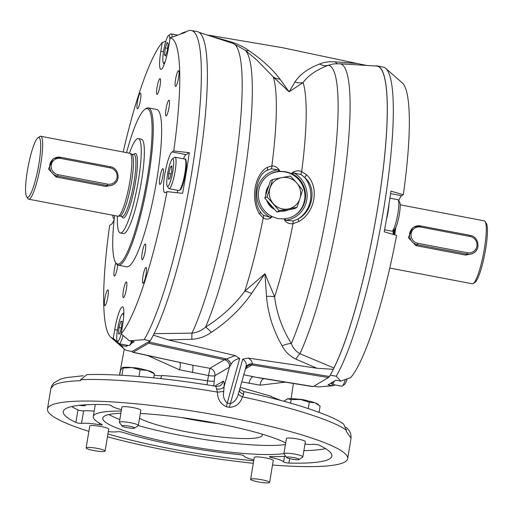 <?xml version="1.0" encoding="UTF-8"?>
<svg xmlns="http://www.w3.org/2000/svg" width="513" height="513" viewBox="0 0 513 513"><rect width="100%" height="100%" fill="white"/><g stroke="black" fill="none" stroke-linecap="round" stroke-linejoin="round"><path stroke-width="0.77" d="M139.536 418.23A64.061 9.138 -170.6 0 0 203.815 434.761A64.061 9.138 -170.6 0 0 261.117 436.595A64.061 9.138 -170.6 0 0 262.271 435.223A64.061 9.138 -170.6 0 0 262.008 434.088M285.677 442.982A96.091 13.704 -170.6 0 0 140.325 413.484M120.882 413.234A96.091 13.704 -170.6 0 0 104.498 416.081A96.091 13.704 -170.6 0 0 102.767 418.14A96.091 13.704 -170.6 0 0 176.434 443.944A96.091 13.704 -170.6 0 0 283.926 453.569M137.644 108.75A8.009 1.334 100.8 0 1 137.439 108.794A8.009 1.334 100.8 0 1 137.522 101.247A8.009 1.334 100.8 0 1 140.235 93.109A8.009 1.334 100.8 0 1 140.44 93.065A8.009 1.334 100.8 0 1 140.357 100.606A8.009 1.334 100.8 0 1 137.644 108.75M105.062 305.581A8.009 1.334 100.8 0 1 104.857 305.633A8.009 1.334 100.8 0 1 104.934 298.085A8.009 1.334 100.8 0 1 107.647 289.948A8.009 1.334 100.8 0 1 107.852 289.896A8.009 1.334 100.8 0 1 107.768 297.444A8.009 1.334 100.8 0 1 105.062 305.581M143.198 283.17A8.009 1.334 100.8 0 1 142.992 283.221A8.009 1.334 100.8 0 1 143.076 275.673A8.009 1.334 100.8 0 1 145.782 267.536A8.009 1.334 100.8 0 1 145.993 267.485A8.009 1.334 100.8 0 1 145.91 275.032A8.009 1.334 100.8 0 1 143.198 283.17M175.779 86.338A8.009 1.334 100.8 0 1 175.574 86.383A8.009 1.334 100.8 0 1 175.658 78.835A8.009 1.334 100.8 0 1 178.37 70.698A8.009 1.334 100.8 0 1 178.575 70.653A8.009 1.334 100.8 0 1 178.492 78.194A8.009 1.334 100.8 0 1 175.779 86.338M126.179 281.97A8.009 1.334 -79.2 0 0 123.473 290.114A8.009 1.334 -79.2 0 0 123.389 297.655A8.009 1.334 -79.2 0 0 123.595 297.611A8.009 1.334 -79.2 0 0 126.307 289.473A8.009 1.334 -79.2 0 0 126.384 281.926A8.009 1.334 -79.2 0 0 126.179 281.97M159.838 78.669A8.009 1.334 -79.2 0 0 157.125 86.812A8.009 1.334 -79.2 0 0 157.042 94.354A8.009 1.334 -79.2 0 0 157.247 94.309A8.009 1.334 -79.2 0 0 159.96 86.165A8.009 1.334 -79.2 0 0 160.043 78.624A8.009 1.334 -79.2 0 0 159.838 78.669M162.704 168.745A8.009 1.334 -79.2 0 0 159.992 176.889A8.009 1.334 -79.2 0 0 159.909 184.43A8.009 1.334 -79.2 0 0 160.114 184.385A8.009 1.334 -79.2 0 0 162.826 176.248A8.009 1.334 -79.2 0 0 162.91 168.7A8.009 1.334 -79.2 0 0 162.704 168.745M168.835 100.259A8.009 1.334 -79.2 0 0 166.122 108.397A8.009 1.334 -79.2 0 0 166.039 115.944A8.009 1.334 -79.2 0 0 166.244 115.9A8.009 1.334 -79.2 0 0 168.957 107.756A8.009 1.334 -79.2 0 0 169.04 100.215A8.009 1.334 -79.2 0 0 168.835 100.259M145.038 244.015A8.009 1.334 -79.2 0 0 142.325 252.152A8.009 1.334 -79.2 0 0 142.242 259.7A8.009 1.334 -79.2 0 0 142.447 259.655A8.009 1.334 -79.2 0 0 145.16 251.511A8.009 1.334 -79.2 0 0 145.243 243.97A8.009 1.334 -79.2 0 0 145.038 244.015M115.861 262.925A8.009 1.334 -79.2 0 0 114.072 271.281A8.009 1.334 -79.2 0 0 114.393 276.071A8.009 1.334 -79.2 0 0 114.598 276.02A8.009 1.334 -79.2 0 0 117.727 264.99M122.075 426.059A6.406 0.911 -170.6 0 0 128.122 427.848A6.406 0.911 -170.6 0 0 134.56 428.143A6.406 0.911 -170.6 0 0 134.586 428.131A6.406 0.911 -170.6 0 0 129.488 426.239A6.406 0.911 -170.6 0 0 122.145 425.777A6.406 0.911 -170.6 0 0 122.075 426.059L119.458 422.475A9.612 1.372 9.4 0 1 119.388 422.263L121.895 407.13A9.612 1.372 9.4 0 1 122.068 406.924A9.612 1.372 9.4 0 1 132.399 407.489A9.612 1.372 9.4 0 1 140.857 410.272L138.35 425.405A9.612 1.372 9.4 0 1 138.221 425.585A9.612 1.372 9.4 0 1 138.177 425.61M119.388 422.263A9.612 1.372 9.4 0 1 119.561 422.058A9.612 1.372 9.4 0 1 129.892 422.622A9.612 1.372 9.4 0 1 138.35 425.405M286.594 457.474L283.971 453.896A9.612 1.372 9.4 0 1 283.907 453.684L286.421 438.506A9.612 1.372 9.4 0 1 295.065 438.557A9.612 1.372 9.4 0 1 305.19 441.308A9.612 1.372 9.4 0 1 305.376 441.648L302.869 456.82A9.612 1.372 9.4 0 1 302.734 457L299.105 459.545A6.406 0.911 -170.6 0 0 299.066 459.199A6.406 0.911 -170.6 0 0 291.859 457.301A6.406 0.911 -170.6 0 0 286.594 457.474A6.406 0.911 -170.6 0 0 286.671 457.558A6.406 0.911 -170.6 0 0 292.968 459.321A6.406 0.911 -170.6 0 0 299.105 459.545M283.907 453.684A9.612 1.372 9.4 0 1 292.551 453.736A9.612 1.372 9.4 0 1 302.683 456.48A9.612 1.372 9.4 0 1 302.869 456.82M287.607 210.009A16.018 15.627 -120.4 0 1 283.048 210.888M273.48 208.105A16.018 15.627 -120.4 0 1 268.113 201.942M266.465 192.984A16.018 15.627 -120.4 0 1 266.593 192.022A16.018 15.627 -120.4 0 1 268.498 186.706M288.139 209.907A16.018 15.627 -120.4 0 1 281.201 211.241M274.763 209.573A16.018 15.627 -120.4 0 1 266.651 200.269M265.772 195.12A16.018 15.627 -120.4 0 1 265.984 192.381A16.018 15.627 -120.4 0 1 268.857 185.597M296.95 207.323L288.242 208.932A16.018 15.627 -120.4 0 1 273.288 203.674A16.018 15.627 -120.4 0 1 270.03 188.04A16.018 15.627 -120.4 0 1 274.468 181.23A16.018 15.627 -120.4 0 1 281.72 177.652L290.435 176.042L296.674 182.91A16.018 15.627 -120.4 0 1 299.932 198.544L302.574 189.97L296.674 182.91A16.018 15.627 -120.4 0 0 281.72 177.652L272.672 179.467L267.049 196.812L264.791 198.133L276.93 212.061L294.699 208.644L296.95 207.323L299.932 198.544A16.018 15.627 -120.4 0 1 288.242 208.932L279.187 210.74L267.049 196.812M93.725 447.817A9.612 1.372 9.4 0 1 105.094 451.055A9.612 1.372 9.4 0 1 97.502 451.151A9.612 1.372 9.4 0 1 86.133 447.913A9.612 1.372 9.4 0 1 93.725 447.817M105.094 451.055L108.718 429.157A9.612 1.372 -170.6 0 0 97.355 425.925A9.612 1.372 -170.6 0 0 89.756 426.021L86.133 447.913M258.251 479.193A9.612 1.372 9.4 0 1 269.62 482.425A9.612 1.372 9.4 0 1 262.021 482.521A9.612 1.372 9.4 0 1 250.658 479.289A9.612 1.372 9.4 0 1 258.251 479.193M269.62 482.425L273.243 460.533A9.612 1.372 -170.6 0 0 261.874 457.295A9.612 1.372 -170.6 0 0 254.281 457.391L250.658 479.289M389.912 198.178L397.838 199.692A16.018 2.674 100.8 0 1 398.242 199.999A16.018 2.674 100.8 0 1 398.813 204.751A16.018 2.674 100.8 0 1 396.414 220.725A16.018 2.674 100.8 0 1 392.323 231.01A16.018 2.674 100.8 0 1 391.836 231.151L384.596 229.773M398.242 199.999L399.691 202.205A14.095 2.353 100.8 0 1 400.198 206.386A14.095 2.353 100.8 0 1 398.088 220.443A14.095 2.353 100.8 0 1 394.491 229.497L392.323 231.01M485.112 221.488L486.324 223.328A30.427 5.072 100.8 0 1 484.849 253.576A30.427 5.072 100.8 0 1 475.089 282.246L473.287 283.509A32.03 5.342 -79.2 0 0 483.56 253.332A32.03 5.342 -79.2 0 0 485.112 221.488A32.03 5.342 -79.2 0 0 484.317 220.866L400.191 204.822M389.784 268.055L472.313 283.792A32.03 5.342 -79.2 0 0 473.133 283.606A32.03 5.342 -79.2 0 0 473.287 283.509M477.892 246.541A9.612 9.375 -120.4 0 1 473.454 253.05L472.018 253.89L465.477 255.064L415.844 245.599L408.374 237.666L412.644 227.855L414.081 227.015A9.612 9.375 -120.4 0 1 420.5 225.919L470.171 235.377L470.171 236.493L420.538 227.028A8.33 8.125 59.6 0 0 411.125 233.62A8.33 8.125 59.6 0 0 417.845 243.29L467.478 252.755A8.33 8.125 59.6 0 0 476.891 246.163A8.33 8.125 59.6 0 0 470.171 236.493M394.644 234.839A32.03 5.342 -79.2 0 0 395.85 227.387M385.705 68.351L402.243 82.862A152.945 25.509 100.8 0 1 403.314 194.741L390.944 191.144A161.268 26.894 100.8 0 1 384.211 231.805L396.587 235.403A152.945 25.509 100.8 0 1 350.732 377.562L340.831 381.14L336.207 376.241A164.154 27.375 -79.2 0 0 384.243 205.726A164.154 27.375 -79.2 0 0 385.705 68.351A164.154 27.375 -79.2 0 0 383.23 67.081L377.215 65.933A164.154 27.375 -79.2 0 0 375.247 65.978M333.322 369.322L316.79 368.225L295.937 359.145A16.018 4.316 113.8 0 1 299.906 353.72L333.912 367.994L333.322 369.322A164.154 27.375 -79.2 0 0 380.409 190.329A164.154 27.375 -79.2 0 0 377.215 65.933M330.212 375.099L336.207 376.241M160.601 378.581L161.864 375.49C176.081 376.497 191.317 378.28 207.56 380.826L209.875 368.302L224.425 359.754L148.533 343.248L149.456 342.171A164.198 27.381 -79.2 0 0 153.329 335.156L153.387 335.008A164.154 27.375 100.8 0 1 150.264 340.786L132.059 351.482L126.051 350.334L123.665 348.526L121.427 345.435L119.516 343.787M114.11 219.686A20.821 3.469 100.8 0 1 111.385 224.316L109.686 225.316A152.945 25.509 -79.2 0 0 110.757 337.195A152.945 25.509 -79.2 0 0 113.283 338.413L114.732 329.641A20.821 3.469 100.8 0 1 122.575 306.87A20.821 3.469 100.8 0 1 122.613 325.011L121.158 333.783A152.945 25.509 -79.2 0 0 167.014 191.625L182.564 193.35A161.268 26.894 -79.2 0 0 189.297 152.694L173.747 150.963A152.945 25.509 -79.2 0 0 170.149 37.866L185.469 32.332A161.268 26.894 -79.2 0 0 183.16 32.652A161.268 26.894 -79.2 0 0 181.743 33.326A161.268 26.894 -79.2 0 0 180.621 34.082M113.283 338.413L118.189 342.646M165.853 41.2L162.268 42.496A152.945 25.509 -79.2 0 0 123.216 152.002M132.207 341.357A15.217 2.539 100.8 0 1 131.225 343.518M170.149 37.866L168.694 46.638A20.821 3.469 100.8 0 1 161.39 69.287A20.821 3.469 100.8 0 1 160.858 69.409A20.821 3.469 100.8 0 1 160.819 51.268L162.268 42.496M118.336 265.202L126.717 266.798A80.079 13.357 -79.2 0 0 128.769 266.33A80.079 13.357 -79.2 0 0 155.888 184.93A80.079 13.357 -79.2 0 0 156.715 109.481L148.34 107.884A80.079 13.357 100.8 0 1 147.513 183.333A80.079 13.357 100.8 0 1 120.395 264.734A80.079 13.357 100.8 0 1 118.336 265.202A80.079 13.357 100.8 0 1 116.336 263.644L115.611 262.541A79.117 13.197 -79.2 0 0 119.619 263.618A79.117 13.197 -79.2 0 0 147.378 177.569A79.117 13.197 -79.2 0 0 145.198 109.109A79.117 13.197 -79.2 0 0 144.82 109.352A79.117 13.197 -79.2 0 0 126.557 152.643M144.82 109.352L145.904 108.596A80.079 13.357 100.8 0 1 146.282 108.352A80.079 13.357 100.8 0 1 148.34 107.884M123.697 316.245A14.095 2.353 -79.2 0 0 122.434 313.898A14.095 2.353 -79.2 0 0 117.868 327.435A14.095 2.353 -79.2 0 0 117.233 341.19L118.683 343.396A16.018 2.674 -79.2 0 0 119.087 343.71A16.018 2.674 -79.2 0 0 123.094 335.451M172.137 37.148A16.018 2.674 -79.2 0 0 171.169 33.877A16.018 2.674 -79.2 0 0 170.682 34.018L168.52 35.532A14.095 2.353 -79.2 0 0 164.429 46.696A14.095 2.353 -79.2 0 0 163.314 62.823A14.095 2.353 -79.2 0 0 165.346 61.111M167.238 186.161L168.694 188.361A16.018 2.674 -79.2 0 0 169.091 188.675A16.018 2.674 -79.2 0 0 175.164 170.912A16.018 2.674 -79.2 0 0 175.093 157.209A16.018 2.674 -79.2 0 0 174.606 157.356L172.445 158.87A14.095 2.353 -79.2 0 0 167.533 174.375A14.095 2.353 -79.2 0 0 167.238 186.161A14.095 2.353 -79.2 0 0 172.932 170.803A14.095 2.353 -79.2 0 0 172.445 158.87M117.233 341.19A14.095 2.353 -79.2 0 0 121.209 333.828M112.809 215.236A14.095 2.353 -79.2 0 0 113.309 217.852A14.095 2.353 -79.2 0 0 113.463 218.031A14.095 2.353 -79.2 0 0 114.309 217.813M169.803 39.956A14.095 2.353 -79.2 0 0 168.52 35.532M117.439 216.12A48.049 8.016 -79.2 0 0 120.305 232.966L123.409 233.562A48.049 8.016 -79.2 0 0 124.64 233.28A48.049 8.016 -79.2 0 0 140.908 184.443A48.049 8.016 -79.2 0 0 141.408 139.17L138.305 138.581A48.049 8.016 -79.2 0 0 137.074 138.856A48.049 8.016 -79.2 0 0 129.443 153.195M120.305 232.966A48.049 8.016 -79.2 0 0 121.536 232.69A48.049 8.016 -79.2 0 0 137.811 183.846A48.049 8.016 -79.2 0 0 138.305 138.581M28.683 199.191L117.875 216.204A32.03 5.342 -79.2 0 0 118.118 216.217L119.946 216.076A31.55 5.265 -79.2 0 0 120.517 215.877A31.55 5.265 -79.2 0 0 131.072 184.507A31.55 5.265 -79.2 0 0 131.751 154.156L130.11 153.355A32.03 5.342 -79.2 0 0 129.879 153.278L40.687 136.266A32.03 5.342 100.8 0 1 40.354 166.449A32.03 5.342 100.8 0 1 29.51 199.006A32.03 5.342 100.8 0 1 28.683 199.191A32.03 5.342 100.8 0 1 27.888 198.569L26.676 196.736A30.427 5.072 -79.2 0 0 28.215 197.146A30.427 5.072 -79.2 0 0 38.892 164.051A30.427 5.072 -79.2 0 0 38.052 137.721A30.427 5.072 -79.2 0 0 37.911 137.811A30.427 5.072 -79.2 0 0 28.151 166.481A30.427 5.072 -79.2 0 0 26.676 196.736M118.118 216.217A32.03 5.342 -79.2 0 0 118.702 216.018A32.03 5.342 -79.2 0 0 129.417 184.167A32.03 5.342 -79.2 0 0 130.11 153.355M118.022 177.915A9.612 9.375 -120.4 0 1 113.585 184.424L112.155 185.264L105.614 186.437L55.975 176.972L48.511 169.046L52.781 159.229L54.211 158.389A9.612 9.375 -120.4 0 1 60.637 157.292L110.301 166.751L110.308 167.866L60.669 158.402A8.33 8.125 59.6 0 0 51.255 164.994A8.33 8.125 59.6 0 0 57.975 174.664L107.615 184.129A8.33 8.125 59.6 0 0 117.028 177.536A8.33 8.125 59.6 0 0 110.308 167.866M37.911 137.811L39.713 136.548A32.03 5.342 100.8 0 1 39.867 136.452A32.03 5.342 100.8 0 1 40.687 136.266M292.429 173.92L291.615 173.529L293.051 172.137C295.886 170.617 298.765 170.438 301.682 171.599L306.678 174.914C319.516 186.803 315.45 212.093 298.976 221.43L293.064 223.642C289.89 224.136 287.203 223.174 285.004 220.744L284.106 218.897L285.004 218.807L285.831 220.314L293.359 220.994L298.271 218.878C313.129 210.933 316.842 187.893 305.068 177.838L301.054 174.503L293.699 172.81L292.429 173.92A24.021 23.438 -120.4 0 1 305.524 194.613A24.021 23.438 -120.4 0 1 294.122 215.781A24.021 23.438 -120.4 0 1 285.004 218.807M284.106 218.897L277.905 218.621L272.249 216.64L270.8 218.038C268.036 219.519 265.516 219.487 263.233 217.948L259.488 213.902C250.344 199.839 254.435 174.529 267.183 167.385L271.852 165.911C274.391 165.782 276.725 166.956 278.848 169.431L279.758 171.271L285.677 171.708L291.615 173.529M269.479 174.542A24.021 23.438 -120.4 0 1 285.228 171.97A24.021 23.438 -120.4 0 1 304.485 191.285A24.021 23.438 -120.4 0 1 293.821 215.96M121.248 411.048A105.704 15.076 -170.6 0 0 95.194 414.312A105.704 15.076 -170.6 0 0 93.289 416.569A105.704 15.076 -170.6 0 0 102.023 424.475A3.206 0.455 9.4 0 1 102.286 424.713A3.206 0.455 9.4 0 1 99.144 424.655A20.18 2.879 -170.6 0 0 81.554 423.379A3.206 0.455 9.4 0 1 78.681 423.167A3.206 0.455 9.4 0 1 75.886 422.443A136.131 19.417 9.4 0 1 63.266 411.599A136.131 19.417 9.4 0 1 65.722 408.688A136.131 19.417 9.4 0 1 106.249 404.603A3.206 0.455 9.4 0 1 109.526 405.039A3.206 0.455 9.4 0 1 111.545 405.757A20.18 2.879 -170.6 0 0 121.485 409.63M71.666 406.565A136.131 19.417 -170.6 0 0 77.957 409.932A3.206 0.455 -170.6 0 0 80.753 410.656A3.206 0.455 -170.6 0 0 83.625 410.868A20.18 2.879 9.4 0 1 94.174 411.202M304.966 444.143A20.18 2.879 -170.6 0 0 313.584 444.284A3.206 0.455 9.4 0 1 316.45 444.502A3.206 0.455 9.4 0 1 319.253 445.22A136.131 19.417 9.4 0 1 331.873 456.063A136.131 19.417 9.4 0 1 288.89 463.066A3.206 0.455 9.4 0 1 285.606 462.623A3.206 0.455 9.4 0 1 283.593 461.912A20.18 2.879 -170.6 0 0 271.345 457.493A3.206 0.455 9.4 0 1 269.389 456.737A3.206 0.455 9.4 0 1 269.447 456.673A3.206 0.455 9.4 0 1 270.345 456.576A105.704 15.076 -170.6 0 0 285.722 456.288M229.433 367.161A6.406 6.252 -120.4 0 0 224.425 359.754L235.178 355.573L239.68 358.491C235.217 359.363 232.299 361.453 230.921 364.762L229.433 367.161L214.883 375.708A6.406 1.026 -170.8 0 1 208.425 375.522L179.486 369.777L147.667 355.56M154.15 375.324L161.191 375.798M272.499 465.035A152.143 21.7 -170.6 0 0 344.928 461.931A152.143 21.7 -170.6 0 0 347.673 458.68A152.143 21.7 -170.6 0 0 213.793 414.6A152.143 21.7 -170.6 0 0 50.21 405.732A152.143 21.7 -170.6 0 0 47.465 408.983A152.143 21.7 -170.6 0 0 88.871 431.382M107.448 436.813A152.143 21.7 -170.6 0 0 253.307 463.284M347.673 458.68L351.065 438.192L346.313 431.388L346.474 430.413C335.316 421.263 291.057 406.989 242.45 396.876C240.296 403.462 235.974 406.956 229.471 407.36L226.489 406.796C220.468 404.02 217.467 399.127 217.493 392.118C167.668 383.461 109.429 378.184 80.618 379.716L80.458 380.691C66.972 381.178 58.02 382.698 53.602 385.237L50.851 388.527M333.258 369.469A164.198 27.381 100.8 0 1 329.391 376.484L328.467 377.562L252.018 365.012L245.464 368.866M312.462 386.43L313.193 386.539L328.467 377.562M148.533 343.248L133.258 352.226L132.534 352.117A164.198 27.381 100.8 0 1 132.014 351.469M132.835 352.316L192.631 365.205L132.534 352.117M261.393 213.389L263.438 215.293L270.204 217.332L271.473 216.23A24.021 23.438 -120.4 0 1 258.379 195.536A24.021 23.438 -120.4 0 1 269.78 174.362A24.021 23.438 -120.4 0 1 278.899 171.336L278.072 169.835L271.14 168.803L266.863 170.534A3.206 2.065 56.5 0 1 266.843 170.553L266.92 170.496M153.983 333.681L191.984 333.136C197.287 332.43 201.814 330.43 205.553 327.121C221.238 317.303 234.319 305.325 244.797 291.172L264.958 273.73L274.628 296.86C276.654 313.353 282.227 328.897 291.339 343.479C292.743 347.763 295.597 351.174 299.906 353.72A159.312 26.567 100.8 0 0 344.255 178.53A159.312 26.567 100.8 0 0 339.747 63.759L376.606 66.062A163.955 27.343 -79.2 0 1 380.774 187.553A163.955 27.343 -79.2 0 1 333.912 367.994M206.643 34.839L231.312 41.995A16.018 0.866 -73.1 0 1 230.965 42.752M337.31 63.689A16.018 6.047 94.2 0 1 335.387 61.842L357.228 63.516L282.753 47.754L208.74 35.198M295.937 359.145C289.704 356.112 285.113 351.674 282.156 345.845C273.205 330.378 267.985 313.885 266.497 296.367L264.958 273.73L251.582 293.519C240.963 308.73 227.528 321.67 211.285 332.334C205.566 336.496 199.089 338.817 191.856 339.298L168.296 339.914L235.178 355.573M168.296 339.914L153.329 335.156M191.856 339.298A16.018 0.866 88.2 0 1 191.984 333.136A159.312 26.567 -79.2 0 0 235.884 161.153A159.312 26.567 -79.2 0 0 232.928 43.387L199.102 32.383M357.228 63.516L366.718 65.446M316.79 368.225L248.363 358.093C251.107 360.023 252.396 361.934 252.242 363.839L252.069 364.987A6.406 6.233 56.5 0 0 247.689 365.91A6.406 6.233 56.5 0 0 247.676 365.916L247.901 365.775A6.406 6.252 59.6 0 0 247.785 365.846M243.81 374.791L260.194 378.055L312.789 386.635M339.747 63.759L333.283 63.945L328.256 65.305C316.649 69.71 308.249 75.475 303.068 82.593L289.101 91.808L273.23 76.905L256.737 59.95M271.512 396.767L280.893 400.467M285.215 382.14L260.232 385.18L241.828 381.903M240.308 387.36L271.557 396.408M192.375 372.611A6.406 1.135 -80.6 0 0 192.631 365.205L209.875 368.302A6.406 6.252 -120.4 0 1 214.883 375.708L213.748 385.917M80.618 379.716L86.857 374.637C116.9 373.502 167.232 378.087 216.108 386.308C218.884 386.174 220.212 385.93 220.083 385.59L220.083 385.59A6.406 6.252 59.6 0 0 223.04 381.249C223.95 380.864 224.309 382.595 224.104 386.462L223.745 391.239C222.809 396.145 223.969 400.089 227.24 403.064L230.343 403.654C234.537 402.096 237.186 398.883 238.301 394.016L245.451 368.898M231.312 41.995C238.167 44.201 243.957 47.042 248.69 50.511C262.278 59.822 272.724 69.377 280.027 79.175L289.101 91.808L294.943 82.022C299.752 74.526 307.954 68.53 319.554 64.029C323.53 62.214 328.807 61.489 335.387 61.842M247.689 365.91C245.913 367.699 245.169 368.7 245.458 368.898L245.746 367.59C246.977 364.249 245.99 361.415 242.777 359.081L248.363 358.093M248.69 50.511A16.018 9.337 -54.6 0 1 245.573 50.588M280.027 79.175A16.018 12.896 -34.3 0 1 273.23 76.905A139.773 23.309 -79.2 0 1 271.852 165.911A3.206 2.116 92.3 0 1 271.14 168.803M282.156 345.845A16.018 7.188 151.7 0 1 291.339 343.479A155.612 25.951 -79.2 0 0 332.899 173.721A155.612 25.951 -79.2 0 0 328.256 65.305A16.018 12.71 67 0 1 319.554 64.029M301.054 174.503A3.206 1.218 107.7 0 1 301.682 171.599A139.773 23.309 100.8 0 0 303.068 82.593A16.018 14.39 28.2 0 1 294.943 82.022M239.898 388.822L240.732 389.918L243.752 391.579C264.977 396.158 283.824 400.961 300.291 406.001C323.1 413.221 337.567 419.268 343.678 424.148L346.474 430.413M206.989 384.827L207.56 380.826A6.406 1.026 -170.8 0 0 214.024 381.012M223.745 391.239A6.406 0.757 175.5 0 1 217.493 392.118L215.858 386.334M243.669 391.637L243.739 394.144L242.45 396.876A6.406 1.27 23.1 0 1 238.301 394.016M266.497 296.367A16.018 7.554 177.4 0 1 274.628 296.86A139.773 23.309 100.8 0 0 293.064 223.642A3.206 1.045 85 0 1 293.359 220.994M251.582 293.519A16.018 6.06 32.8 0 0 244.797 291.172A139.773 23.309 -79.2 0 0 263.233 217.948A3.206 1.949 119.7 0 0 263.438 215.293M211.285 332.334A16.018 3.815 55.3 0 0 205.553 327.121A155.612 25.951 100.8 0 0 246.054 165.032A155.612 25.951 100.8 0 0 244.996 50.101L256.365 59.636M313.193 386.539L253.21 376.76A6.406 3.142 -77.6 0 0 249.081 383.423M264.015 378.684A6.406 4.053 -85.7 0 0 260.232 385.18M179.749 362.576A6.406 2.206 -73.9 0 1 179.486 369.777M329.391 376.484L252.242 363.839A6.406 5.88 1.5 0 0 245.746 367.59M243.739 394.144A6.406 3.828 3.6 0 1 239.424 390.508M229.471 407.36A6.406 1.116 101.7 0 1 230.343 403.654L242.777 359.081M226.489 406.796A6.406 1.02 99.9 0 1 227.24 403.064L239.68 358.491M216.864 389.021A6.406 3.828 -176.4 0 0 224.104 386.462L229.497 367.116A6.406 6.233 -123.5 0 0 224.476 359.722M149.456 342.171L226.021 358.837A6.406 5.419 -126.5 0 1 230.921 364.762M259.488 213.902A3.206 1.513 -30 0 0 260.322 211.863L260.322 211.863C251.652 200.384 256.442 174.51 266.863 170.534A3.206 2.065 56.5 0 0 267.183 167.385M278.848 169.431L278.072 169.835A25.624 25.002 59.6 0 0 257.135 190.342A25.624 25.002 59.6 0 0 270.204 217.332A3.206 0.686 47.6 0 1 270.8 218.038M271.473 216.23L272.249 216.64M293.051 172.137A3.206 0.686 47.6 0 1 293.699 172.81A25.624 25.002 59.6 0 1 306.768 199.807A25.624 25.002 59.6 0 1 285.831 220.314L285.004 220.744M279.758 171.271L278.899 171.336M306.678 174.914A3.206 1.379 -43 0 0 305.068 177.838A28.831 28.125 -120.4 0 1 298.271 218.878A3.206 0.821 57.1 0 0 298.976 221.43M108.307 431.657A20.18 2.879 -170.6 0 0 117.65 431.683A3.206 0.455 9.4 0 1 122.838 432.376A105.704 15.076 -170.6 0 0 239.417 454.608A3.206 0.455 9.4 0 1 243.848 455.749A20.18 2.879 -170.6 0 0 253.871 459.892M253.717 460.809A136.131 19.417 9.4 0 1 107.922 433.953M303.895 450.626A136.131 19.417 -170.6 0 0 325.543 448.593M84.741 404.866L85.459 405.379L83.677 405.821L79.226 405.341M85.556 404.815L85.479 405.488L85.588 404.815M79.906 405.219C82.696 405.597 84.106 405.584 84.132 405.174L83.85 404.924M171.65 171.65L171.958 165.879L170.54 166.815L168.815 173.529L168.508 179.3L169.925 178.364L171.65 171.65M171.893 167.071L170.54 166.815M171.06 173.952L168.815 173.529M167.296 50.595L168.149 43.733L167.161 42.393L165.321 47.908L164.468 54.769L165.455 56.109L167.296 50.595M167.571 48.337L165.321 47.908M165.814 55.026L164.468 54.769M121.389 327.98L118.99 327.525L118.426 333.867L119.664 333.963L121.459 327.717L122.023 321.375L120.786 321.279L118.99 327.525M122.011 321.51L120.786 321.279M114.559 215.569A79.117 13.197 -79.2 0 0 115.611 262.541M179.839 189.906A15.217 2.539 -79.2 0 0 185.559 173.028M189.297 152.694L186.007 154.625A20.821 3.469 -79.2 0 0 183.462 158.806M177.46 190.272A20.821 3.469 -79.2 0 0 177.607 192.798M167.014 191.625L165.314 192.625A20.821 3.469 100.8 0 1 164.782 192.747A20.821 3.469 100.8 0 1 165 173.125A20.821 3.469 100.8 0 1 172.047 151.963L173.747 150.963M126.57 345.134L126.365 346.378L121.427 345.435M126.365 346.378L128.013 345.409M131.302 343.473L134.246 341.748L129.308 340.805L121.158 333.783M183.16 32.652L188.502 30.748A164.154 27.375 100.8 0 1 191.272 30.479A164.154 27.375 100.8 0 1 193.504 161.338A164.154 27.375 100.8 0 1 144.249 339.638L129.308 340.805M150.264 340.786L144.249 339.638M191.272 30.479L197.287 31.62A164.154 27.375 100.8 0 1 200.48 156.016A164.154 27.375 100.8 0 1 153.387 335.008M340.831 381.14L335.893 380.204L328.012 384.833L332.95 385.77L335.271 384.936M398.89 200.371A79.117 13.197 100.8 0 1 398.838 200.91M394.83 229.164A79.117 13.197 100.8 0 1 393.849 234.608M313.853 386.148L318.002 386.937L332.95 385.77M403.314 194.741L401.615 195.742A20.821 3.469 -79.2 0 0 398.742 200.763M393.073 230.484A20.821 3.469 -79.2 0 0 393.291 234.447M393.202 233.774A80.079 13.357 -79.2 0 0 393.901 229.907M347.147 378.857A14.095 2.353 100.8 0 1 344.48 384.526L342.318 386.039A16.018 2.674 100.8 0 1 341.831 386.186L332.058 384.32A16.018 2.674 100.8 0 0 334.399 381.076M345.377 379.498A16.018 2.674 100.8 0 1 342.318 386.039M264.791 198.133L270.415 180.788L272.672 179.467M276.93 212.061L279.187 210.74M319.073 412.311L320.099 406.129L314.937 402.782L309.313 402.224L308.268 408.54M290.582 403.135L291.172 399.576L300.477 399.505L309.313 402.224M291.172 399.576L287.722 398.806L283.747 401.237M286.902 399.018A16.018 2.283 9.4 0 1 286.985 398.986A16.018 2.283 9.4 0 1 287.722 398.806A16.018 2.283 9.4 0 1 300.477 399.505A16.018 2.283 9.4 0 1 314.937 402.782A16.018 2.283 9.4 0 1 317.585 404.052L318.797 405.014M297.72 399.14A6.406 0.911 9.4 0 1 307.37 400.736M153.733 377.857L154.4 373.823L153.066 372.637A16.018 2.283 9.4 0 0 147.468 370.437L140.081 369.841L138.978 376.484M154.4 373.823L147.468 370.437A16.018 2.283 9.4 0 0 131.828 367.565L140.081 369.841M121.927 375.279L123.12 368.084L131.828 367.565A16.018 2.283 9.4 0 0 122.466 367.571L120.484 370.303L119.683 375.15M123.12 368.084L122.036 367.795M133.2 367.718A6.406 0.911 9.4 0 1 142.851 369.315M181.448 417.537A64.061 9.138 -170.6 0 0 218.083 423.597M109.013 414.51A96.091 13.704 -170.6 0 0 119.837 419.551M138.254 425.559A96.091 13.704 -170.6 0 0 285.427 444.495M420.564 225.932L470.171 235.377C478.565 236.499 480.931 249.203 473.454 253.05A9.612 9.375 -120.4 0 1 467.029 254.147L417.396 244.682A9.612 9.375 -120.4 0 1 414.081 227.015L420.532 225.912L420.538 227.028M132.226 341.363L130.373 344.909L128.859 345.57A16.018 2.674 -79.2 0 0 131.617 341.248M184.936 172.778A16.018 2.674 -79.2 0 0 184.866 159.075C185.751 157.805 187.418 162.583 185.571 173.009C183.673 182.731 181.942 188.354 180.39 189.861L178.864 190.541A16.018 2.674 -79.2 0 0 184.936 172.778M121.908 216.48A32.832 5.476 -79.2 0 0 123.999 217.833A32.832 5.476 -79.2 0 0 135.515 182.121A32.832 5.476 -79.2 0 0 134.611 153.714A32.832 5.476 -79.2 0 0 133.726 154.496M122.235 216.537L122.158 216.531A31.55 5.265 -79.2 0 0 122.966 216.345A31.55 5.265 -79.2 0 0 133.649 184.27A31.55 5.265 -79.2 0 0 133.976 154.548L131.642 154.099M57.975 174.664L57.527 176.055A9.612 9.375 -120.4 0 1 54.211 158.389L60.669 157.286L60.669 158.402M77.957 409.932L75.886 422.443M271.492 456.596L271.345 457.493M252.069 364.987L252.018 365.012A6.406 6.252 59.6 0 0 247.901 365.775M214.806 386.097L223.04 381.249M289.621 458.648L288.89 463.066M284.51 456.365L283.593 461.912M83.625 410.868L81.554 423.379M99.4 423.084L99.144 424.655M60.694 157.305L110.301 166.751C118.702 167.873 121.068 180.576 113.585 184.424A9.612 9.375 -120.4 0 1 107.166 185.526L107.615 184.129M105.614 186.437L107.166 185.526L57.527 176.055L55.975 176.972M163.487 51.781L160.819 51.268M186.007 154.625L172.047 151.963M117.406 330.148L114.732 329.641M390.585 193.638L401.615 195.742M467.478 252.755L467.029 254.147L465.477 255.064M417.845 243.29L417.396 244.682L415.844 245.599M388.982 204.212A16.018 2.674 100.8 0 1 386.366 219.949M332.873 381.973A15.217 2.539 100.8 0 1 331.032 383.057M110.757 337.195L123.511 348.385M128.859 345.57L119.087 343.71M177.729 35.128L171.169 33.877M184.866 159.075L175.093 157.209M113.309 217.852L114.162 219.154M47.465 408.983L50.858 388.488L51.98 385.34L53.987 382.807L60.662 379.056L65.799 377.671L83.253 375.747M293.359 383.467L291.127 398.633M124.268 349.026L119.471 375.138M232.928 43.387L244.996 50.101M346.083 427.137L349.468 430.991L350.796 433.908L351.065 438.192M261.386 213.389L260.322 211.863M95.283 404.5L93.289 416.569M122.158 216.531L119.824 216.082M163.314 62.823L164.269 64.266M122.434 313.898L123.851 312.911M178.864 190.541L169.091 188.675M330.891 383.14L332.058 384.32M134.586 428.131L138.221 425.585"/></g></svg>
